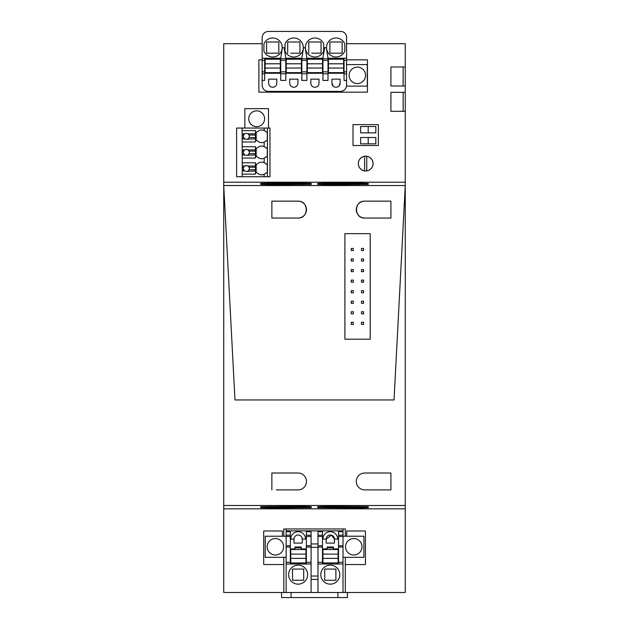 <?xml version="1.0" encoding="UTF-8"?>
<svg xmlns="http://www.w3.org/2000/svg" width="629" height="629" viewBox="0 0 629 629"><rect width="100%" height="100%" fill="white"/><g stroke="black" fill="none" stroke-linecap="round" stroke-linejoin="round"><path stroke-width="0.94" d="M346.587 43.692L405.265 43.692L405.265 66.996L390.908 66.996L390.908 85.992L403.15 85.992L403.15 66.996L390.908 66.996L390.908 85.992L405.265 85.992L405.265 92.321L390.908 92.321L390.908 111.317L405.265 111.317L405.265 592.487L345.329 592.487L345.329 557.325M405.265 182.213L223.735 182.213L223.735 43.692L262.151 43.692M353.018 124.621L378.351 124.621L353.018 124.621L353.018 145.511L378.351 145.511L378.351 124.621L378.351 145.511L353.018 145.511L353.018 124.621M358.294 163.579A7.391 7.391 0 0 0 365.685 170.97A7.391 7.391 0 0 0 373.076 163.579A7.391 7.391 0 0 0 365.685 156.196A7.391 7.391 0 0 0 358.294 163.579C358.601 159.577 360.716 157.14 364.631 156.267L364.631 170.891C360.716 170.019 358.601 167.581 358.294 163.579M405.265 85.992L405.265 66.996M405.265 111.317L405.265 92.321M346.587 59.849L367.438 59.849L367.438 92.172L258.889 92.172L258.889 59.849L262.151 59.849M346.587 63.686L346.587 64.59L367.265 64.59L367.265 86.118L346.5 86.118M223.735 182.213L223.735 592.487L286.14 592.494L286.14 535.2L286.14 536.49L290.323 536.49L290.323 530.86L290.323 548.928L294.962 548.928L294.962 547.026L301.299 547.026L301.299 547.875L294.962 547.875M405.265 185.547L223.735 185.547L234.971 399.958L394.029 399.958L234.971 399.958L223.735 185.563L405.265 185.547L394.029 399.958L405.265 185.547L223.735 185.547M328.22 183.039L317.669 183.409L328.22 183.77L328.22 183.039L357.767 183.039L357.767 183.77L368.327 183.409L357.767 183.039M357.767 183.77L328.22 183.77M271.233 183.039L260.673 183.409L271.233 183.77L271.233 183.039L300.78 183.039L300.78 183.77L311.331 183.409L300.78 183.039M300.78 183.77L271.233 183.77M271.233 184.729L311.331 184.36L271.233 183.998L260.673 184.36L271.233 184.729L271.233 183.998M328.22 184.729L368.327 184.36L328.22 183.998L317.669 184.36L328.22 184.729L328.22 183.998M223.735 505.496L405.265 505.496M390.908 473.016L390.908 489.905L364.734 489.905A8.444 8.444 180 0 1 356.289 481.46A8.444 8.444 180 0 1 364.734 473.016L390.908 473.016L390.908 489.905L364.734 489.905M276.398 489.905L298.036 489.905A8.444 8.444 180 0 0 306.48 481.46A8.444 8.444 180 0 0 298.036 473.016L271.862 473.016L271.862 489.905L271.862 473.016M223.735 508.837L405.265 508.837M300.78 507.06L311.331 506.691L300.78 506.321L260.673 506.691L300.78 507.06L300.78 506.321M271.233 508.02L311.331 507.65L271.233 507.281L260.673 507.65L271.233 508.02L271.233 507.281M357.767 508.02L368.327 507.65L357.767 507.281L317.669 507.65L357.767 508.02L357.767 507.281M328.22 506.321L317.669 506.691L328.22 507.06L368.327 506.691L328.22 506.321L328.22 507.06M373.492 201.154L390.908 201.154L390.908 218.043L390.908 201.154L390.908 218.043L364.734 218.043L390.908 218.043M364.734 201.154A8.444 8.444 180 0 0 356.289 209.599A8.444 8.444 180 0 0 364.734 218.043C353.844 218.562 353.844 200.635 364.734 201.154L390.381 201.154M276.398 201.154L271.862 201.154L271.862 218.043L298.036 218.043A8.444 8.444 180 0 0 306.48 209.599A8.444 8.444 180 0 0 298.036 201.154L271.862 201.154L298.036 201.154C308.925 200.635 308.925 218.562 298.036 218.043M370.222 339.196L344.896 339.196L370.222 339.196L370.222 233.658L370.222 339.196M344.896 233.658L344.896 339.196L344.896 233.658L370.222 233.658L344.896 233.658M271.862 201.154L271.862 218.043L271.862 201.154M390.381 489.905L390.908 489.905M282.405 536.222L282.405 530.978L263.708 530.978L263.708 564.535L283.821 564.535M345.329 564.535L365.441 564.535L365.441 530.978L346.744 530.978L346.744 536.222M403.15 92.321L403.15 111.317L390.908 111.317L390.908 92.321L403.15 92.321M366.738 170.891L366.738 156.267C370.654 157.14 372.769 159.577 373.076 163.579C372.769 167.581 370.654 170.019 366.738 170.891A7.391 7.391 0 0 1 364.631 170.891M366.738 156.267A7.391 7.391 0 0 0 364.631 156.267M368.217 132.853L368.217 126.515L360.621 126.515L360.621 132.853L375.82 132.853L375.82 126.515L360.621 126.515M360.621 143.829L368.217 143.829L360.621 143.829L360.621 137.492L375.82 137.492L375.82 143.829L368.217 143.829L368.217 137.492M351.226 248.431L353.341 248.431L353.341 250.546L351.226 250.546L351.226 248.431M351.226 258.991L353.341 258.991L353.341 261.098L351.226 261.098L351.226 258.991M351.226 269.542L353.341 269.542L353.341 271.649L351.226 271.649L351.226 269.542M351.226 280.094L353.341 280.094L353.341 282.209L351.226 282.209L351.226 280.094M351.226 290.645L353.341 290.645L353.341 292.76L351.226 292.76L351.226 290.645M351.226 301.205L353.341 301.205L353.341 303.312L351.226 303.312L351.226 301.205M351.226 311.756L353.341 311.756L353.341 313.863L351.226 313.863L351.226 311.756M351.226 322.307L353.341 322.307L353.341 324.422L351.226 324.422L351.226 322.307M361.471 248.431L363.586 248.431L363.586 250.546L361.471 250.546L361.471 248.431M361.471 258.991L363.586 258.991L363.586 261.098L361.471 261.098L361.471 258.991M361.471 269.542L363.586 269.542L363.586 271.649L361.471 271.649L361.471 269.542M361.471 280.094L363.586 280.094L363.586 282.209L361.471 282.209L361.471 280.094M361.471 290.645L363.586 290.645L363.586 292.76L361.471 292.76L361.471 290.645M361.471 301.205L363.586 301.205L363.586 303.312L361.471 303.312L361.471 301.205M361.471 311.756L363.586 311.756L363.586 313.863L361.471 313.863L361.471 311.756M361.471 322.307L363.586 322.307L363.586 324.422L361.471 324.422L361.471 322.307M337.93 592.494L337.93 597.55L291.07 597.55L291.07 592.494M291.07 597.55L281.572 597.55L281.572 592.487M337.93 597.55L347.428 597.55L347.428 592.487M262.151 80.418L262.151 85.119A6.274 6.274 0 0 0 268.426 91.394L340.313 91.394A6.274 6.274 0 0 0 346.587 85.119L346.587 37.3A5.85 5.85 0 0 0 340.729 31.45L268.418 31.45A6.266 6.266 0 0 0 262.151 37.716L262.151 80.418L264.683 80.418L264.683 58.253L262.151 58.253M264.683 58.253L280.731 58.253L280.731 80.418L285.794 80.418L285.794 58.253L301.834 58.253L301.834 80.418L306.905 80.418L306.905 58.253L322.944 58.253L322.944 80.418L328.008 80.418L328.008 58.253L346.587 58.253M344.047 58.253L344.047 80.418L346.587 80.418M331.947 83.162L331.947 79.152L340.116 79.152L340.116 83.162A4.088 4.088 0 0 1 336.028 87.25A4.088 4.088 0 0 1 331.947 83.162L333.205 86.118M310.836 83.162A4.088 4.088 0 0 0 314.925 87.25A4.088 4.088 0 0 0 319.005 83.162L319.005 79.152L310.836 79.152L310.836 83.162M289.725 83.162A4.088 4.088 0 0 0 293.814 87.25A4.088 4.088 0 0 0 297.902 83.162L297.902 79.152L289.725 79.152L289.725 83.162M268.622 79.152L268.622 83.162A4.088 4.088 0 0 0 272.711 87.25A4.088 4.088 0 0 0 276.791 83.162L276.791 79.152L268.622 79.152M285.794 58.253L284.104 47.702L282.413 47.702L280.731 58.253M306.905 58.253L305.214 47.702L303.524 47.702L301.834 58.253M328.008 58.253L326.317 47.702L324.635 47.702L322.944 58.253M344.826 51.075A9.498 9.498 0 0 1 331.475 55.824A9.498 9.498 0 0 1 336.57 38.007A9.498 9.498 0 0 1 344.826 43.912L344.826 51.075M323.259 52.042A9.498 9.498 0 0 1 308.603 54.581A9.498 9.498 0 0 1 309.444 39.729A9.498 9.498 0 0 1 323.723 43.912L323.723 51.075A9.498 9.498 0 0 1 323.259 52.042M285.016 43.912L285.016 51.075A9.498 9.498 0 0 0 299.294 55.25A9.498 9.498 0 0 0 300.135 40.398A9.498 9.498 0 0 0 285.016 43.912M264.369 42.937A9.498 9.498 0 0 1 277.263 39.155A9.498 9.498 0 0 1 272.168 56.972A9.498 9.498 0 0 1 263.913 51.075L263.913 43.912A9.498 9.498 0 0 1 264.369 42.937M365.583 75.354A8.232 8.232 0 0 1 357.351 83.586A8.232 8.232 0 0 1 349.119 75.354A8.232 8.232 0 0 1 357.351 67.122A8.232 8.232 0 0 1 365.583 75.354M322.944 73.239L306.905 73.239M301.834 73.239L285.794 73.239M280.731 73.239L264.683 73.239M328.008 73.239L344.047 73.239M280.306 61.422L280.731 61.422M265.108 61.422L264.683 61.422M285.794 58.749L280.731 58.749M306.905 58.749L301.834 58.749M328.008 58.749L322.944 58.749M328.432 61.422L328.008 61.422M343.631 61.422L344.047 61.422M306.905 61.422L307.322 61.422M322.52 61.422L322.944 61.422M322.944 70.291L322.52 70.291M307.322 70.291L306.905 70.291M285.794 70.291L286.219 70.291M301.417 70.291L301.834 70.291M285.794 61.422L286.219 61.422M301.417 61.422L301.834 61.422M265.108 70.291L264.683 70.291M280.306 70.291L280.731 70.291M343.631 70.291L344.047 70.291M328.432 70.291L328.008 70.291M329.911 44.148L329.911 42.001L342.152 42.001L342.152 53.19L329.911 53.19L329.911 42.001L342.152 42.001L342.152 44.643M308.8 53.19L308.8 42.001L321.042 42.001L321.042 53.19L311.709 53.19M287.697 53.103L287.697 42.001L299.939 42.001L299.939 53.19L290.606 53.19M266.586 47.081L266.586 42.001L278.828 42.001L278.828 53.19L266.586 53.19L266.586 42.001L278.828 42.001L278.828 44.643M342.152 49.864L342.152 53.19L337.852 53.19M332.82 53.19L329.911 53.19M308.8 44.148L308.8 42.001L321.042 42.001L321.042 44.643M321.042 49.864L321.042 53.19L316.749 53.19M287.697 47.081L287.697 42.001L299.939 42.001L299.939 44.643M299.939 49.864L299.939 53.19L295.638 53.19M266.586 53.103L269.495 53.19M278.828 49.864L278.828 53.19L274.535 53.19M338.85 86.118L340.116 83.162M265.108 63.781L280.306 63.781L280.306 59.228L265.108 59.228L265.108 63.836L280.306 63.781M265.108 63.836L265.108 68.042L280.306 68.042L280.306 63.836M265.108 68.042L280.306 68.042M265.108 68.097L265.108 72.65L280.306 72.65L280.306 68.097M286.219 63.781L301.417 63.781L301.417 59.228L286.219 59.228L286.219 63.836L301.417 63.781M286.219 63.836L286.219 68.042L301.417 68.042L301.417 63.836M286.219 68.042L301.417 68.042M286.219 68.097L286.219 72.65L301.417 72.65L301.417 68.097M307.322 63.781L322.52 63.781L322.52 59.228L307.322 59.228L307.322 63.836L322.52 63.781M307.322 63.836L307.322 68.042L322.52 68.042L322.52 63.836M307.322 68.042L322.52 68.042M307.322 68.097L307.322 72.65L322.52 72.65L322.52 68.097M328.432 63.781L343.631 63.781L343.631 59.228L328.432 59.228L328.432 63.836L343.631 63.781M328.432 63.836L328.432 68.042L343.631 68.042L343.631 63.836M328.432 68.042L343.631 68.042M328.432 68.097L328.432 72.65L343.631 72.65L343.631 68.097M324.706 577.713L324.706 580.253L335.894 580.253L335.894 569.064L335.894 580.253L324.706 580.253L324.706 569.064L335.894 569.064L324.706 569.064M292.532 569.064L292.532 580.253L303.721 580.253L292.532 580.253L292.532 569.064L303.721 569.064L303.721 580.253L303.721 569.064L292.532 569.064M334.408 539.092L337.687 539.092A7.391 7.391 0 0 0 330.296 531.702A7.391 7.391 0 0 0 322.913 539.092L326.184 539.092A4.112 4.112 0 0 1 330.296 534.98A4.112 4.112 0 0 1 334.408 539.092L331.491 535.153L326.184 539.092L326.184 543.102L334.408 543.102L334.408 539.092M338.528 548.928L333.464 548.928L333.464 547.026L327.127 547.026L327.127 548.928L322.488 548.928L322.488 554.338L322.921 554.338M333.464 547.875L327.127 547.875M302.242 539.092L305.513 539.092A7.391 7.391 0 0 0 298.13 531.702A7.391 7.391 0 0 0 290.74 539.092L294.018 539.092A4.112 4.112 0 0 1 298.13 534.98A4.112 4.112 0 0 1 302.242 539.092L302.242 543.102L294.018 543.102L294.018 539.092M338.528 551.963L338.119 551.963M322.921 551.963L322.488 551.963M322.488 548.928L322.488 531.702L322.488 564.001L322.488 560.832L322.921 560.832M338.119 560.832L338.528 560.832M322.488 560.832L322.488 554.338M306.362 548.928L301.299 548.928L301.299 547.875M290.755 551.963L290.323 551.963L290.323 560.832L290.755 560.832M306.362 551.963L305.953 551.963M290.323 551.963L290.323 548.928M305.953 560.832L306.362 560.832M322.488 562.31L317.975 562.31L317.975 564.001L338.528 564.001L338.528 545.752L343.009 545.752L343.009 547.041L338.528 547.041M338.528 545.752L338.528 530.86L322.488 530.86L322.488 531.702L322.488 530.86L311.088 530.86L311.088 562.31L306.362 562.31L306.362 564.001L290.323 564.001L290.323 560.832M306.362 562.31L306.362 530.86L286.14 530.86L286.14 528.958L283.821 528.958L283.821 536.222M286.14 564.001L290.323 564.001L290.323 536.49M345.329 592.494L343.009 592.494L343.009 564.001L338.528 564.001M343.009 564.001L343.009 547.041M338.528 535.2L343.009 535.2L343.009 545.752M343.009 535.2L343.009 528.958L345.329 528.958L345.329 536.222M338.528 530.86L343.009 530.86M321.962 579.207A9.498 9.498 0 0 0 334.848 582.989A9.498 9.498 0 0 0 338.63 570.102A9.498 9.498 0 0 0 325.743 566.32A9.498 9.498 0 0 0 321.962 579.207M317.975 562.31L317.975 530.86L322.488 530.86M311.088 547.324L317.975 547.324M317.975 543.943L311.088 543.943M322.488 535.2L317.975 535.2L317.975 536.49L322.488 536.49M306.362 530.86L311.088 530.86M317.975 564.001L317.975 592.494L311.088 592.494L311.088 564.001L306.362 564.001M311.088 564.001L311.088 562.31M311.088 579.403L317.975 579.403M311.088 576.03L317.975 576.03M289.796 579.207A9.498 9.498 0 0 0 302.683 582.989A9.498 9.498 0 0 0 306.465 570.102A9.498 9.498 0 0 0 293.578 566.32A9.498 9.498 0 0 0 289.796 579.207M286.14 528.958L343.009 528.958M290.323 535.2L286.14 535.2L286.14 530.86L290.323 530.86M343.009 592.494L317.975 592.494M311.088 592.494L286.14 592.494M283.821 557.325L283.821 592.494M286.14 536.222L265.241 536.222L265.241 557.325L286.14 557.325M343.009 557.325L363.9 557.325L363.9 536.222L343.009 536.222M362.005 546.774A8.232 8.232 179.9 0 1 353.773 555.006A8.232 8.232 179.9 0 1 345.541 546.774A8.232 8.232 179.9 0 1 353.773 538.542A8.232 8.232 179.9 0 1 362.005 546.774M283.608 546.774A8.232 8.232 179.9 0 1 275.376 555.006A8.232 8.232 179.9 0 1 267.144 546.774A8.232 8.232 179.9 0 1 275.376 538.542A8.232 8.232 179.9 0 1 283.608 546.774M305.953 558.387L290.755 558.387L290.755 562.939L305.953 562.939L305.953 558.332L290.755 558.387M305.953 558.332L305.953 554.125L290.755 554.125L290.755 558.332M305.953 554.125L290.755 554.125M305.953 554.07L305.953 549.518L290.755 549.518L290.755 554.07M338.119 558.387L322.921 558.387L322.921 562.939L338.119 562.939L338.119 558.332L322.921 558.387M338.119 558.332L338.119 554.125L322.921 554.125L322.921 558.332M338.119 554.125L322.921 554.125M338.119 554.07L338.119 549.518L322.921 549.518L322.921 554.07M248.754 118.771A7.918 7.918 0 0 0 256.663 126.688A7.918 7.918 0 0 0 264.581 118.771A7.918 7.918 0 0 0 256.663 110.853A7.918 7.918 0 0 0 248.754 118.771M244.846 128.057L244.846 108.636L268.489 108.636L268.489 128.057M265.414 157.549A6.329 6.329 0 0 0 266.452 156.613L264.164 158.241A6.329 6.329 0 0 1 257.009 156.613L256.168 156.613L256.168 148.177L257.009 148.177A6.329 6.329 0 0 1 264.164 146.549L264.164 142.162A6.329 6.329 0 0 1 261.735 142.641A6.329 6.329 0 0 0 264.164 142.162L266.452 140.534A6.329 6.329 0 0 1 265.414 141.462M265.43 131.17A6.329 6.329 0 0 1 266.452 132.09L264.164 130.462A6.329 6.329 0 0 0 257.009 132.09L256.168 132.09L256.168 140.534L257.009 140.534A6.329 6.329 0 0 0 261.735 142.641M265.43 147.257A6.329 6.329 0 0 1 266.452 148.177L264.164 146.549M267.427 176.733L267.427 128.057L269.967 128.057L269.967 176.733L264.164 176.733L264.164 174.327A6.329 6.329 0 0 1 261.735 174.815A6.329 6.329 0 0 0 264.164 174.327L266.452 172.7A6.329 6.329 0 0 1 265.414 173.628M265.43 163.343A6.329 6.329 0 0 1 266.452 164.255L264.164 162.628A6.329 6.329 0 0 0 257.009 164.255L256.168 164.255L256.168 172.7L257.009 172.7A6.329 6.329 0 0 0 261.735 174.815M266.452 156.613L267.294 156.613L267.294 148.177L266.452 148.177M266.452 140.534L267.294 140.534L267.294 132.09L266.452 132.09M266.452 172.7L267.294 172.7L267.294 164.255L266.452 164.255M264.164 176.733L236.614 176.733L236.614 128.057L242.102 128.057L242.267 169.744L243.698 169.744L244.775 170.97L242.267 170.97L242.267 169.744M267.427 128.057L242.102 128.057M264.164 162.628L264.164 158.241A6.329 6.329 0 0 1 261.735 158.728M242.102 176.733L242.267 170.97M242.267 141.965L255.445 141.965L255.445 130.651L242.267 130.651M255.445 138.805L246.364 139.268L242.267 138.805M255.445 133.82L247.952 133.82A2.956 2.956 0 0 0 244.775 133.82L243.698 135.046A2.956 2.956 0 0 0 243.698 137.578L244.775 138.805A2.956 2.956 0 0 1 243.698 137.578L242.267 137.578M242.267 133.82L244.775 133.82A2.956 2.956 0 0 0 243.698 135.046L242.267 135.046M255.445 137.578L249.037 137.578A2.956 2.956 0 0 0 249.037 135.046L247.952 133.82A2.956 2.956 0 0 1 249.037 135.046L255.445 135.046M247.952 138.805L249.037 137.578A2.956 2.956 0 0 1 247.952 138.805M242.267 158.052L255.445 158.052L255.445 146.738L242.267 146.738M255.445 154.883L246.364 155.347L242.267 154.883M255.445 149.906L247.952 149.906A2.956 2.956 0 0 0 244.775 149.906L243.698 151.125A2.956 2.956 0 0 0 243.698 153.665L244.775 154.883A2.956 2.956 0 0 1 243.698 153.665L242.267 153.665M242.267 149.906L244.775 149.906A2.956 2.956 0 0 0 243.698 151.125L242.267 151.125M255.445 153.665L249.037 153.665A2.956 2.956 0 0 0 249.037 151.125L247.952 149.906A2.956 2.956 0 0 1 249.037 151.125L255.445 151.125M247.952 154.883L249.037 153.665A2.956 2.956 0 0 1 247.952 154.883M242.267 174.139L255.445 174.139L255.445 170.97L246.364 171.434L244.775 170.97M255.445 170.97L255.445 169.744L249.037 169.744A2.956 2.956 0 0 0 249.037 167.212L247.952 165.985L246.364 165.521L244.775 165.985L243.698 167.212A2.956 2.956 0 0 0 243.698 169.744L243.698 169.744M247.952 170.97L249.037 169.744A2.956 2.956 0 0 1 247.952 170.97M255.445 169.744L255.445 167.212L249.037 167.212A2.956 2.956 0 0 0 247.952 165.985L255.445 165.985L255.445 162.825L242.267 162.825M246.364 165.521A2.956 2.956 0 0 0 244.775 165.985L242.267 165.985M243.698 167.212L242.267 167.212M255.445 167.212L255.445 165.985M300.78 184.729L300.78 183.998M357.767 184.729L357.767 183.998M271.233 507.06L271.233 506.321M300.78 508.02L300.78 507.281M328.22 508.02L328.22 507.281M357.767 506.321L357.767 507.06M262.151 73.797L264.683 73.797M262.151 71.863L264.683 71.863M262.151 60.368L264.683 60.368M344.047 60.368L346.587 60.368M344.047 71.863L346.587 71.863M344.047 73.797L346.587 73.797M322.944 73.797L328.008 73.797M301.834 73.797L306.905 73.797M280.731 73.797L285.794 73.797M322.944 71.863L328.008 71.863M307.322 68.813L306.905 68.813M322.52 68.813L322.944 68.813M322.944 60.368L328.008 60.368M301.834 60.368L306.905 60.368M301.834 71.863L306.905 71.863M301.834 68.813L301.417 68.813M286.219 68.813L285.794 68.813M280.731 60.368L285.794 60.368M280.731 71.863L285.794 71.863M280.731 68.813L280.306 68.813M265.108 68.813L264.683 68.813M344.047 68.813L343.631 68.813M328.432 68.813L328.008 68.813M338.119 554.338L338.528 554.338M290.323 554.338L290.755 554.338M305.953 554.338L306.362 554.338M343.009 562.31L338.528 562.31M338.528 536.49L343.009 536.49M338.528 531.702L343.009 531.702M322.488 547.041L317.975 547.041M322.488 545.752L317.975 545.752M322.488 531.702L317.975 531.702M306.362 531.702L311.088 531.702M306.362 535.2L311.088 535.2M306.362 536.49L311.088 536.49M306.362 545.752L311.088 545.752M306.362 547.041L311.088 547.041M290.323 531.702L286.14 531.702M290.323 545.752L286.14 545.752M290.323 547.041L286.14 547.041M290.323 562.31L286.14 562.31M264.164 128.057L264.164 130.462"/></g></svg>

